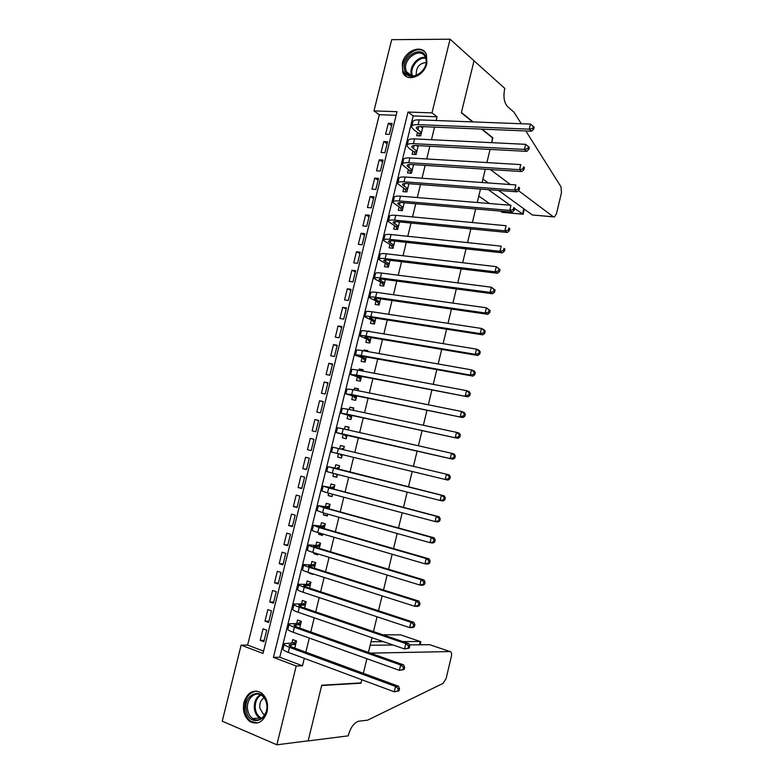 <?xml version="1.0" encoding="UTF-8"?>
<svg xmlns="http://www.w3.org/2000/svg" width="784" height="784" viewBox="0 0 784 784"><rect width="100%" height="100%" fill="white"/><g stroke="black" fill="none" stroke-linecap="round" stroke-linejoin="round"><path stroke-width="1.18" d="M426.849 63.435C424.115 76.587 406.631 82.869 402.76 72.314L402.29 63.298C404.965 50.205 422.654 43.737 426.476 54.694L426.849 63.435M267.05 711.901C263.512 721.878 257.867 725.141 250.116 721.701C244.432 717.311 242.374 710.853 243.961 702.327C247.597 692.164 253.369 688.989 261.288 692.811C266.668 697.241 268.589 703.601 267.05 711.901M222.235 721.172L241.129 645.154L263.003 653.435L397.027 111.681L373.978 110.907L391.686 39.68L450.075 39.2L431.994 112.867L408.003 112.053L273.42 657.374L296.205 666.008L276.87 744.8L222.235 721.172M396.136 115.307L379.319 114.709L247.607 645.105L241.129 645.154M379.319 114.709L373.978 110.907M417.49 132.457L416.686 135.701L420.655 135.897L422.929 126.655M412.913 151.047L412.11 154.301L416.079 154.536L418.264 145.628M408.337 169.677L407.533 172.941L411.482 173.215L413.589 164.64M403.74 188.336L402.937 191.61L406.886 191.923L408.905 183.701M399.134 207.045L398.331 210.318L402.27 210.68L404.211 202.791M394.528 225.782L393.725 229.075L397.655 229.477L399.507 221.921M389.913 244.569L389.099 247.862L393.029 248.303L394.793 241.1M385.277 263.385L384.464 266.678L388.384 267.168L390.079 260.308M380.642 282.24L379.828 285.543L383.739 286.082L385.346 279.565M375.987 301.134L375.173 304.447L379.084 305.025L380.603 298.851M371.332 320.068L370.518 323.39L374.419 324.008L375.85 318.186M366.667 339.041L365.844 342.363L369.744 343.029L371.087 337.561M372.449 332.034L368.549 331.397M361.992 358.053L361.169 361.385L365.06 362.09L366.314 356.975M367.647 351.546L367.872 350.654L363.982 349.968L363.756 350.86M357.308 377.104L356.485 380.436L360.366 381.191L361.532 376.428M362.845 371.097L363.178 369.725L359.297 368.999L358.964 370.362M352.604 396.185L351.781 399.536L355.662 400.33L356.74 395.92M358.023 390.687L358.484 388.844L354.603 388.07L354.152 389.913M347.9 415.314L347.077 418.666L350.948 419.509L351.938 415.451M353.202 410.326L353.77 408.003L349.899 407.18L349.331 409.503M343.186 434.483L342.363 437.844L346.224 438.736L347.126 435.032M348.37 430.004L349.056 427.192L345.195 426.329L344.499 429.132M338.453 453.72L337.63 457.052L341.491 457.993L342.304 454.651M343.519 449.722L344.323 446.429L340.472 445.518L339.668 448.801M333.602 473.448L332.896 476.309L336.748 477.289L337.443 474.418M338.688 469.381L339.59 465.706L335.738 464.745L334.915 468.117M328.741 493.214L328.153 495.596L331.995 496.625L332.583 494.234M333.847 489.069L334.846 485.022L331.005 484.012L330.172 487.393M323.87 513.02L323.4 514.931L327.232 515.999L327.702 514.088M328.996 508.806L330.084 504.367L326.252 503.328L325.419 506.709M318.98 532.865L318.627 534.296L322.459 535.423L322.812 533.982M324.135 528.573L325.321 523.761L321.489 522.673L320.656 526.064M314.09 552.749L313.855 553.71L317.677 554.876L317.912 553.916M319.264 548.388L320.538 543.194L316.726 542.058L315.883 545.458M309.19 572.683L309.072 573.163L312.885 574.378L313.002 573.898M314.384 568.243L315.756 562.667L311.944 561.481L311.101 564.892M309.494 588.137L310.964 582.189L307.152 580.954L306.319 584.364M304.594 608.08L306.152 601.74L302.359 600.456L301.517 603.876M299.684 628.053L301.34 621.33L297.548 620.007L296.705 623.427M264.198 640.371L260.219 640.381L263.071 628.827L266.727 630.15L263.855 641.733L260.219 640.381M268.932 621.222L264.982 621.134L267.834 609.609L271.489 610.893L268.628 622.447L264.982 621.134M273.665 602.102L269.735 601.936L272.587 590.43L276.252 591.665L273.391 603.19L269.735 601.936M278.389 583.031L274.488 582.767L277.33 571.291L280.995 572.477L278.153 583.982L274.488 582.767M283.093 563.99L279.222 563.647L282.064 552.191L285.739 553.337L282.897 564.813L279.222 563.647M287.797 544.998L283.945 544.566L286.777 533.13L290.462 534.227L287.63 545.684L283.945 544.566M292.491 526.035L288.669 525.515L291.491 514.108L295.186 515.157L292.354 526.593L288.669 525.515M297.175 507.121L293.373 506.503L296.195 495.116L299.89 496.125L297.067 507.542L293.373 506.503M301.85 488.236L298.077 487.54L300.889 476.172L304.594 477.142L301.771 488.53L298.077 487.54M306.515 469.391L302.761 468.607L305.574 457.268L309.288 458.189L306.475 469.557L302.761 468.607M310.248 438.393L313.963 439.265L311.16 450.614L307.446 449.712L310.248 438.393L313.953 439.314M318.598 420.567L314.913 419.558L312.12 430.857L315.834 431.719L318.637 420.391L314.913 419.558M323.224 401.859L319.568 400.761L316.775 412.041L320.509 412.854L323.302 401.555L319.568 400.761M327.849 383.19L324.213 382.004L321.43 393.254L325.164 394.029L327.957 382.759L324.213 382.004M332.465 364.55L328.859 363.286L326.075 374.517L329.809 375.242L332.602 363.992L328.859 363.286M337.061 345.95L333.484 344.607L330.711 355.809L334.454 356.495L337.238 345.264L333.484 344.607M341.657 327.389L338.1 325.958L335.327 337.14L339.09 337.786L341.863 326.575L338.1 325.958M346.244 308.867L342.706 307.357L339.942 318.51L343.706 319.117L346.479 307.926L342.706 307.357M350.82 290.384L347.312 288.786L344.548 299.919L348.321 300.478L351.085 289.316L347.312 288.786M355.387 271.93L351.898 270.245L349.145 281.368L352.927 281.877L355.681 270.735L351.898 270.245M359.944 253.516L356.485 251.752L353.741 262.846L357.514 263.316L360.268 252.203L356.485 251.752M364.491 235.141L361.061 233.289L358.317 244.363L362.1 244.794L364.844 233.701L361.061 233.289M369.029 216.796L365.618 214.865L362.884 225.919L366.677 226.302L369.421 215.228L365.618 214.865M373.566 198.489L370.175 196.48L367.441 207.505L371.244 207.858L373.978 196.804L370.175 196.48M378.084 180.222L374.723 178.135L371.998 189.14L375.801 189.444L378.535 178.409L374.723 178.135M382.592 161.994L379.26 159.818L376.536 170.804L380.348 171.069L383.072 160.054L379.26 159.818M387.1 143.795L383.788 141.541L381.073 152.498L384.885 152.723L387.61 141.737L383.788 141.541M247.607 645.105L263.571 651.122M311.16 450.614L307.446 449.712M389.423 134.417L392.137 123.451L388.305 123.294L385.591 134.24L389.423 134.417M436.169 120.52L437.08 116.777L413.197 115.924L279.78 657.237L302.487 665.792L304.31 658.354M305.829 652.151L309.288 638.058M310.778 631.992L314.247 617.812M315.707 611.863L319.206 597.604M320.627 591.793L324.145 577.445M325.546 571.752L329.084 557.326M330.446 551.76L334.004 537.246M335.336 531.807L338.913 517.215M340.217 511.893L343.813 497.223M345.087 492.029L348.704 477.28M349.948 472.203L353.584 457.376M354.799 452.407L358.425 437.609M359.67 432.552L363.257 417.901M364.531 412.737L368.078 398.233M369.372 392.97L372.89 378.603M374.213 373.243L377.692 359.013M379.035 353.555L382.484 339.472M383.856 333.906L387.267 319.97M388.658 314.306L392.039 300.497M393.45 294.745L396.802 281.074M398.243 275.223L401.555 261.699M403.015 255.741L406.298 242.354M407.778 236.307L411.032 223.048M412.541 216.903L415.755 203.791M417.284 197.548L420.469 184.563M422.017 178.233L425.163 165.385M426.741 158.956L429.857 146.236M431.465 139.719L434.542 127.135M294.764 648.084L296.509 640.969L292.726 639.597L291.883 643.027M481.621 129.105L492.813 138.102L491.705 142.668L492.46 137.827M490.078 149.421L486.893 162.572L490.078 149.421M485.286 169.226L482.072 182.515M480.484 189.071L477.231 202.507M475.672 208.965L472.389 222.538M470.851 228.899L467.538 242.609M466.019 248.871L462.668 262.728M461.178 268.892L457.797 282.897M456.327 288.953L452.907 303.104M451.466 309.063L448.007 323.351M446.596 329.211L443.097 343.647M441.706 349.399L438.178 363.982M436.815 369.636L433.248 384.366M431.906 389.922L428.309 404.799M426.996 410.248L423.36 425.271M422.066 430.612L418.401 445.782M417.127 451.025L413.423 466.353M412.178 471.498L408.464 486.864M407.19 492.117L403.495 507.395M402.192 512.785L398.517 527.975M397.184 533.492L393.529 548.604M392.167 554.249L388.531 569.282M387.139 575.044L383.523 589.989M382.092 595.889L378.496 610.756M377.045 616.783L373.468 631.561M371.979 637.725L368.421 652.415M366.902 658.707L363.364 673.319L366.902 658.707M370.411 653.121L450.036 651.563C451.486 651.827 451.927 653.435 451.378 656.375L446.116 678.542L443.068 683.403L367.52 720.192L358.562 721.211C354.035 722.848 350.683 727.385 348.488 734.824L348.243 735.843L308.151 740.929L321.665 685.51L360.983 683.178L361.816 679.748L361.052 682.903L321.734 685.216L308.171 740.831L276.87 744.8M472.664 121.902L461.345 112.798L474.026 60.789L450.075 39.2M437.08 116.777L431.994 112.867M302.487 665.792L296.205 666.008M279.78 657.237L273.42 657.374M413.197 115.924L408.003 112.053M391.598 125.636L388.305 123.294M311.238 573.339L309.072 573.163M317.853 554.131L313.855 553.71M322.606 534.815L318.627 534.296M327.34 515.539L323.4 514.931M332.073 496.311L328.153 495.596M336.787 477.113L332.896 476.309M341.491 457.954L337.63 457.052M344.313 446.478L340.472 445.518M349.007 427.388L345.195 426.329M353.692 408.327L349.899 407.18M358.366 389.315L354.603 388.07M363.031 370.332L359.297 368.999M367.686 351.389L363.982 349.968M370.42 331.701L368.647 330.975M422.821 127.077L422.213 126.626M295.666 644.409L289.227 644.82C288.659 645.389 289.806 646.222 292.657 647.31L398.497 686.245L399.507 688.754L398.321 688.832L397.802 690.978L398.997 690.89L399.507 688.754M398.997 690.89L394.244 691.811L395.528 686.441L289.463 647.339C285.19 645.712 283.485 644.468 284.337 643.615L293.138 643.017L296.46 641.175M397.802 690.978L394.244 691.811L288.228 652.366C283.955 650.72 282.25 649.456 283.112 648.584L284.151 644.35M398.321 688.832L395.528 686.441L398.497 686.245M295.774 643.978L293.138 643.017M266.815 703.905C270.098 721.388 248.361 727.64 246.235 710.049C243.011 692.909 264.424 686.274 266.815 703.905M247.646 709.775C248.342 713.783 250.067 716.733 252.83 718.614C259.641 723.485 268.647 714.106 266.687 704.091C266.001 700.239 264.365 697.388 261.768 695.506C254.908 690.302 245.715 699.661 247.646 709.775M264.11 697.78C260.768 699.916 259.347 703.385 259.818 708.187L263.483 714.391L264.698 714.988M256.574 691.047C248.097 692.733 244.138 699.22 244.726 710.5C245.588 715.508 247.744 719.173 251.203 721.505L257.622 722.956M426.094 57.859C430.053 71.55 407.386 84.358 404.632 70.168C400.742 56.732 423.066 43.718 426.094 57.859M405.936 70.139L406.416 71.599C410.512 82.712 429.279 70.423 425.8 58.741L425.398 57.516C421.312 46.138 402.506 58.496 405.936 70.139M426.045 62.524C419.391 63.288 416.118 67.297 416.245 74.539L416.49 75.323M424.85 52.009C416.755 43.777 399.468 59.065 403.054 71.079L406.543 76.607M370.156 645.242L393.156 645.036M409.287 644.889L429.72 644.703L450.036 651.563M360.356 682.942L360.983 683.178M371.008 641.714L383.386 641.665M402.829 641.577L420.234 641.508L400.595 634.873L382.906 634.785M420.753 642.194L420.234 641.508L419.45 644.801M478.789 196.088L489.481 203.517M500.378 211.102L502.162 212.337L522.497 214.11L523.771 208.76M488.373 189.669L510.09 205.222M514.647 208.495L523.114 214.297L524.339 209.171M521.282 123.754L514.049 112.269L507.513 106.546C504.171 102.733 503.191 97.02 504.592 89.386L504.827 88.435L473.928 60.701M518.41 190.581L553.318 216.786L554.415 216.972L556.483 213.699L561.491 192.609L561.011 186.857L525.819 130.948M474.055 60.701L461.413 112.524L473.085 121.922M482.033 129.125L492.871 137.847M482.905 179.056L488.285 182.956M498.555 190.434L532.307 214.963L553.318 216.786M490.402 169.55L510.364 184.534M522.644 214.208L502.162 212.337M553.475 216.894L532.307 214.963M300.497 624.77L294.108 624.985C293.559 625.485 294.715 626.259 297.577 627.308L403.623 664.891L404.642 667.341L403.466 667.39L402.947 669.526L404.123 669.477L404.642 667.341M404.123 669.477L399.389 670.359L400.673 664.999L294.402 627.269C290.119 625.701 288.394 624.534 289.218 623.79L297.949 623.456L301.252 621.683M402.947 669.526L399.389 670.359L293.167 632.276C288.884 630.699 287.169 629.523 288.002 628.739L289.061 624.446M403.466 667.39L400.673 664.999L403.623 664.891M300.586 624.387L297.949 623.456M305.309 605.16L298.978 605.199C298.439 605.63 299.615 606.346 302.487 607.355L408.729 643.595L409.758 645.977L408.591 645.987L408.082 648.133L409.248 648.113L409.758 645.977M409.248 648.113L404.524 648.956L405.808 643.615L299.331 607.237C295.039 605.728 293.294 604.65 294.098 604.003L302.751 603.925L306.034 602.23M408.082 648.133L404.524 648.956L298.096 612.235C293.814 610.716 292.069 609.619 292.883 608.943L293.951 604.582M408.591 645.987L405.808 643.615L408.729 643.595M305.397 604.827L302.751 603.925M310.121 585.599L303.839 585.442C303.32 585.815 304.506 586.481 307.377 587.441L413.825 622.339L414.873 624.662L413.717 624.642L413.207 626.779L414.364 626.798L414.873 624.662M414.364 626.798L412.551 627.651L409.65 627.602L410.934 622.271L304.251 587.245C299.949 585.795 298.185 584.805 298.959 584.256L307.544 584.443L310.807 582.816M413.207 626.779L409.65 627.602L303.026 592.243C298.724 590.773 296.96 589.754 297.744 589.186L298.841 584.766M413.717 624.642L410.934 622.271L413.825 622.339M310.19 585.305L307.544 584.443M314.913 566.087L308.69 565.734C308.19 566.038 309.386 566.646 312.267 567.577L418.911 601.132L419.969 603.396L418.823 603.347L418.313 605.473L419.46 605.522L419.969 603.396M419.46 605.522L417.647 606.424L414.765 606.297L416.039 600.975L309.161 567.302C304.849 565.911 303.065 564.99 303.82 564.549L312.326 564.999L315.57 563.451M418.313 605.473L414.765 606.297L307.936 572.281C303.624 570.879 301.85 569.939 302.604 569.478L303.712 564.98M418.823 603.347L416.039 600.975L418.911 601.132M314.982 565.832L312.326 564.999M319.705 546.605L313.531 546.066L317.148 547.742L423.987 579.974L425.055 582.179L423.919 582.091L423.409 584.217L424.546 584.305L425.055 582.179M424.546 584.305L422.723 585.256L419.871 585.04L421.145 579.729L314.061 547.399C309.739 546.066 307.936 545.233 308.661 544.89L317.099 545.595L320.313 544.116M423.409 584.217L419.871 585.04L312.836 552.367C308.514 551.025 306.72 550.162 307.455 549.8L308.573 545.243M423.919 582.091L421.145 579.729L423.987 579.974M319.754 546.389L317.099 545.595M324.488 527.162L318.363 526.446L322.008 527.955L429.054 558.855L430.132 561.011L429.005 560.883L428.495 563L429.622 563.128L430.132 561.011M429.622 563.128L427.79 564.137L424.957 563.823L426.231 558.531L318.941 527.534L313.502 525.27L321.861 526.231L325.056 524.819M428.495 563L424.957 563.823L317.726 532.493C313.394 531.209 311.581 530.435 312.287 530.17L313.424 525.545M429.005 560.883L426.231 558.531L429.054 558.855M324.527 526.995L321.861 526.231M329.251 507.758L323.175 506.856L326.869 508.218L434.101 537.795L435.198 539.892L434.081 539.725L433.572 541.842L434.689 541.999L435.198 539.892M434.689 541.999L432.846 543.057L430.034 542.665L431.308 537.383L323.821 507.709L318.324 505.68L326.614 506.905L329.79 505.562M433.572 541.842L430.034 542.665L322.606 512.667L317.118 510.58L318.275 505.896M434.081 539.725L431.308 537.383L434.101 537.795M329.28 507.64L326.614 506.905M334.013 488.403L327.986 487.315L331.71 488.51L439.148 516.774L440.245 518.812L439.138 518.616L438.638 520.723L439.746 520.919L440.245 518.812M439.746 520.919L437.884 522.026L435.1 521.546L436.365 516.274L328.692 487.932L323.135 486.139L331.358 487.619L334.513 486.354M332.455 494.743L331.72 494.008M438.638 520.723L435.1 521.546L327.477 492.871L321.93 491.029L323.106 486.276M439.138 518.616L436.365 516.274L439.148 516.774M334.033 488.324L331.358 487.619M338.757 469.077L444.175 495.802L445.292 497.781L444.195 497.556L443.685 499.663L444.783 499.888L445.292 497.781M444.783 499.888L442.921 501.045L440.157 500.476L441.421 495.223L333.543 468.195L327.947 466.647L336.091 468.371L339.227 467.176M337.169 475.545L335.66 473.967M443.685 499.663L440.157 500.476L332.338 473.124L326.742 471.517L327.928 466.705M444.195 497.556L441.421 495.223L444.175 495.802M338.766 469.048L336.091 468.371M340.971 449.114L343.931 448.036M341.883 456.396L339.688 454.024M448.732 478.642L449.82 478.897L450.32 476.809L449.232 476.535L448.732 478.642L445.204 479.455L331.397 452.015M449.82 478.897L447.938 480.112L445.204 479.455L446.468 474.212L332.592 447.145M449.232 476.535L446.468 474.212L449.193 474.879L450.32 476.809M347.047 435.365L452.946 459.218L342.02 433.758L336.326 432.611L347.038 435.404M346.655 429.612L348.625 428.936M346.577 437.276L344.352 434.787M453.76 457.67L454.838 457.964L455.337 455.867L454.259 455.573L453.76 457.67L450.241 458.483L451.496 453.25L343.235 428.848L337.522 427.76L336.346 432.552M454.259 455.573L451.496 453.25L454.201 454.005L455.337 455.867M454.838 457.964L452.946 459.218M351.771 416.157L345.94 414.383L349.791 414.991L457.944 438.374L346.851 414.128L341.109 413.227L351.751 416.235M352.437 410.159L353.31 409.875M351.261 418.205L349.056 415.657M458.777 436.737L459.845 437.07L460.345 434.983L459.277 434.65L458.777 436.737L455.259 437.56L456.513 432.337L348.057 409.228L342.294 408.386L341.138 413.09M459.277 434.65L456.513 432.337L459.199 433.17L460.345 434.983M459.845 437.07L457.944 438.374M356.485 396.978L350.703 395.028L354.584 395.479L462.932 417.578L351.673 394.548L345.871 393.872L356.455 397.106M355.946 399.164L353.751 396.557M463.785 415.863L464.843 416.226L465.343 414.138L464.285 413.776L463.785 415.863L460.277 416.676L461.521 411.463L352.878 389.658L347.067 389.04L345.92 393.666M464.285 413.776L461.521 411.463L464.177 412.384L465.343 414.138M464.843 416.226L462.932 417.578M361.189 377.849L355.456 375.712L359.376 376.006L467.911 396.831L356.475 375.007L350.634 374.566L361.14 378.015M360.611 380.171L358.445 377.496M468.783 395.028L469.832 395.42L470.331 393.343L469.283 392.941L468.783 395.028L465.275 395.842L466.519 390.638L357.68 370.126C353.27 369.313 351.32 369.186 351.82 369.744L350.703 374.282M469.283 392.941L466.519 390.638L469.155 391.647L470.331 393.343M469.832 395.42L467.911 396.831M365.873 358.758L360.199 356.446L364.148 356.583L472.879 376.124L470.263 375.056L361.277 355.505C356.867 354.74 354.897 354.672 355.377 355.299L365.824 358.964M365.275 361.208L363.119 358.474M473.761 374.242L474.81 374.664L475.31 372.596L474.261 372.165L473.761 374.242L470.263 375.056L471.507 369.862L362.473 350.634C358.063 349.88 356.093 349.831 356.563 350.487L355.466 354.936M474.261 372.165L471.507 369.862L474.114 370.95L475.31 372.596M474.81 374.664L472.879 376.124M370.558 339.697L364.932 337.208C364.638 336.718 365.961 336.718 368.921 337.198L477.838 355.466L475.241 354.309L366.069 336.042C361.649 335.336 359.66 335.336 360.121 336.071L367.794 339.492L370.499 339.952M369.93 342.285L367.794 339.492M478.74 353.496L479.769 353.956L480.269 351.889L479.24 351.428L478.74 353.496L475.241 354.309L476.486 349.135L367.265 331.181C362.835 330.485 360.856 330.515 361.297 331.269L360.219 335.64M479.24 351.428L476.486 349.135L479.073 350.311L480.269 351.889M479.769 353.956L477.838 355.466M375.232 320.685L369.656 318.01C369.372 317.461 370.714 317.412 373.674 317.843L482.777 334.846L480.21 333.612L370.842 316.618C366.412 315.972 364.413 316.05 364.844 316.873L372.449 320.548L375.164 320.979M374.566 323.4L372.449 320.548M483.699 332.798L484.728 333.298L485.218 331.23L484.198 330.73L483.699 332.798L480.21 333.612L481.445 328.447L372.037 311.777C367.608 311.13 365.599 311.238 366.03 312.081L364.972 316.373M484.198 330.73L481.445 328.447L484.012 329.701L485.218 331.23M484.728 333.298L482.777 334.846M379.897 301.703L374.37 298.861C374.105 298.243 375.458 298.136 378.427 298.537L487.707 314.286L485.159 312.963L375.614 297.244C371.175 296.646 369.156 296.803 369.568 297.724L377.094 301.644L379.819 302.036M379.201 304.555L377.094 301.644M488.657 312.15L489.667 312.679L490.167 310.621L489.147 310.092L488.657 312.15L485.159 312.963L486.403 307.808L376.81 292.403C372.361 291.824 370.342 292.001 370.744 292.942L369.705 297.156M489.147 310.092L486.403 307.808L490.167 310.621M489.667 312.679L487.707 314.286M384.552 282.769L379.074 279.741C378.829 279.065 380.191 278.908 383.16 279.271L492.636 293.765L490.108 292.363L380.377 277.899C375.928 277.36 373.89 277.595 374.272 278.614L381.739 282.779L384.464 283.142M383.817 285.748L381.739 282.779M493.597 291.55L494.606 292.109L495.096 290.06L494.087 289.492L493.597 291.55L490.108 292.363L491.343 287.218L381.563 273.077C377.114 272.548 375.075 272.803 375.448 273.841L374.429 277.977M494.087 289.492L491.343 287.218L495.096 290.06M494.606 292.109L492.636 293.765M389.197 263.865L383.778 260.67C383.543 259.925 384.915 259.72 387.894 260.043L497.546 273.283L495.037 271.803L385.12 258.602C380.661 258.122 378.613 258.426 378.976 259.543L386.365 263.943L389.099 264.286M388.433 266.981L386.365 263.943M498.526 270.99L499.526 271.587L500.016 269.539L499.016 268.941L498.526 270.99L495.037 271.803L496.272 266.668L386.306 253.791C381.847 253.31 379.799 253.644 380.142 254.78L379.152 258.828M499.016 268.941L496.272 266.668L500.016 269.539M499.526 271.587L497.546 273.283M393.833 245.01L388.462 241.629C388.237 240.825 389.628 240.57 392.608 240.855L502.446 252.85L499.967 251.292L389.864 239.345C385.395 238.914 383.327 239.306 383.66 240.512L390.991 245.157L393.725 245.461M393.039 248.254L390.991 245.157M503.446 250.478L504.435 251.105L504.925 249.057L503.936 248.43L503.446 250.478L499.967 251.292L501.192 246.166L391.049 234.534C386.581 234.122 384.503 234.524 384.836 235.759L383.856 239.728M503.936 248.43L504.925 249.057M504.435 251.105L502.446 252.85M398.468 226.184L393.137 222.636C392.931 221.764 394.332 221.46 397.321 221.705L507.336 232.466L504.876 230.819L394.597 220.128C390.118 219.745 388.031 220.216 388.345 221.519L395.606 226.4L398.341 226.674M397.576 229.467L395.606 226.4M508.355 230.016L509.335 230.672L509.825 228.634L508.845 227.968L508.355 230.016L504.876 230.819L506.101 225.714L395.773 215.326C391.294 214.963 389.207 215.443 389.511 216.776L388.55 220.667M508.845 227.968L509.825 228.634M509.335 230.672L507.336 232.466M403.084 207.397L397.802 203.673C397.615 202.742 399.017 202.38 402.016 202.605L512.217 212.121L509.776 210.396L399.311 200.949C394.832 200.626 392.725 201.165 393.009 202.556L400.203 207.691L402.947 207.936M402.065 210.661L400.203 207.691M513.246 209.593L514.216 210.279L514.706 208.25L513.736 207.554L513.246 209.593L509.776 210.396L511.001 205.3L400.487 196.157C396.008 195.853 393.901 196.412 394.176 197.823L393.245 201.635M513.736 207.554L514.706 208.25M514.216 210.279L512.217 212.121M407.69 188.65L402.457 184.759C402.29 183.76 403.701 183.348 406.71 183.534L517.077 191.825L514.667 190.022L404.025 181.81C399.526 181.545 397.41 182.153 397.674 183.642L404.799 189.013L407.543 189.228M406.563 191.904L404.799 189.013M518.136 189.209L519.096 189.934L519.586 187.905L518.626 187.18L518.136 189.209L514.667 190.022L515.892 184.936L405.201 177.027C400.702 176.772 398.586 177.409 398.84 178.919L397.919 182.652M518.626 187.18L519.586 187.905M519.096 189.934L517.077 191.825M413.433 165.267L412.394 164.571M412.286 169.942L407.102 165.875C406.955 164.816 408.376 164.356 411.384 164.503L521.938 171.569L519.547 169.687L408.719 162.709C404.221 162.494 402.084 163.18 402.329 164.767L409.385 170.373L412.139 170.559M411.051 173.186L409.385 170.373M523.016 168.883L523.967 169.638L524.447 167.609L523.496 166.845L523.016 168.883L519.547 169.687L520.762 164.611L409.895 157.937C405.397 157.741 403.26 158.446 403.486 160.054L402.584 163.709M523.496 166.845L524.447 167.609M523.967 169.638L521.938 171.569M418.019 146.608L416.51 145.54M416.872 151.263L411.747 147.029C411.6 145.912 413.041 145.403 416.059 145.51L526.789 151.361L524.418 149.401L413.413 143.648C408.905 143.492 406.759 144.246 406.965 145.922L409.317 148.548L413.962 151.773L416.716 151.929M415.54 154.497L413.962 151.773M527.877 148.588L528.818 149.381L529.308 147.353L528.367 146.569L527.877 148.588L524.418 149.401L525.633 144.334L414.589 138.886C410.071 138.739 407.915 139.523 408.131 141.218L407.249 144.795M525.633 144.334L528.367 146.569M528.818 149.381L526.789 151.361M422.596 127.978L420.665 126.557M421.459 132.633L416.373 128.223C416.245 127.037 417.696 126.489 420.724 126.557L531.621 131.193L529.278 129.154L418.097 124.627C413.58 124.519 411.414 125.352 411.6 127.126L413.913 129.86L418.529 133.202L421.282 133.329M420.018 135.867L418.529 133.202M532.728 128.351L533.669 129.164L534.149 127.145L533.218 126.332L532.728 128.351L529.278 129.154L530.484 124.097L419.264 119.874C414.746 119.785 412.57 120.638 412.756 122.431L411.894 125.93M530.484 124.097L533.218 126.332M533.669 129.164L531.621 131.193M290.825 646.545L291.344 644.438M288.228 652.366L289.463 647.339M261.052 718.712L259.602 717.977C256.848 716.115 255.123 713.195 254.428 709.216C253.761 702.591 255.702 697.74 260.239 694.673M260.974 695.026C256.593 697.995 254.722 702.68 255.368 709.069C256.221 713.665 258.357 716.723 261.758 718.242M406.416 71.599L411.747 75.862L411.296 74.431C409.013 66.669 418.097 55.762 425.418 57.565M425.683 58.33C418.617 56.683 409.934 67.189 412.119 74.656L412.551 75.95M295.735 626.583L296.195 624.691M293.167 632.276L294.402 627.269M300.635 606.659L301.046 604.993M298.096 612.235L299.331 607.237M305.525 586.775L305.887 585.325M303.026 592.243L304.251 587.245M310.405 566.94L310.709 565.705M307.936 572.281L309.161 567.302M315.276 547.144L315.531 546.115M312.836 552.367L314.061 547.399M320.137 527.387L320.333 526.574M317.726 532.493L318.941 527.534M324.988 507.669L325.135 507.072M322.606 512.667L323.821 507.709M327.477 492.871L328.692 487.932M332.338 473.124L333.543 468.195M337.179 453.417L338.394 448.497M342.02 433.758L343.235 428.848M346.851 414.128L348.057 409.228M352.526 395.724L352.682 395.116M351.673 394.548L352.878 389.658M357.259 376.496L357.465 375.673M356.475 375.007L357.68 370.126M361.983 357.298L362.237 356.279M361.277 355.505L362.473 350.634M366.696 338.149L367 336.924M366.069 336.042L367.265 331.181M371.4 319.039L371.753 317.608M370.842 316.618L372.037 311.777M376.095 299.958L376.496 298.332M375.614 297.244L376.81 292.403M380.769 280.927L381.22 279.094M380.377 277.899L381.563 273.077M385.444 261.925L385.944 259.896M385.12 258.602L386.306 253.791M390.109 242.971L390.657 240.737M389.864 239.345L391.049 234.534M394.764 224.057L395.361 221.617M394.597 220.128L395.773 215.326M399.409 205.173L400.056 202.537M399.311 200.949L400.487 196.157M404.044 186.327L404.74 183.495M404.025 181.81L405.201 177.027M408.67 167.531L409.415 164.493M408.719 162.709L409.895 157.937M413.286 148.764L414.079 145.53M413.413 143.648L414.589 138.886M417.892 130.036L418.734 126.606M418.097 124.627L419.264 119.874M289.1 645.31L289.227 644.82M263.483 714.391L265.119 714.244M261.101 718.683L259.602 717.977L252.83 718.614M420.126 644.791L420.841 641.812M331.544 452.045L332.739 447.184M388.462 241.629L388.59 241.109M393.137 222.636L393.274 222.068M397.802 203.673L397.949 203.066M402.457 184.759L402.623 184.093M407.102 165.875L407.278 165.169M411.747 147.029L411.923 146.285M416.373 128.223L416.569 127.429"/></g></svg>
